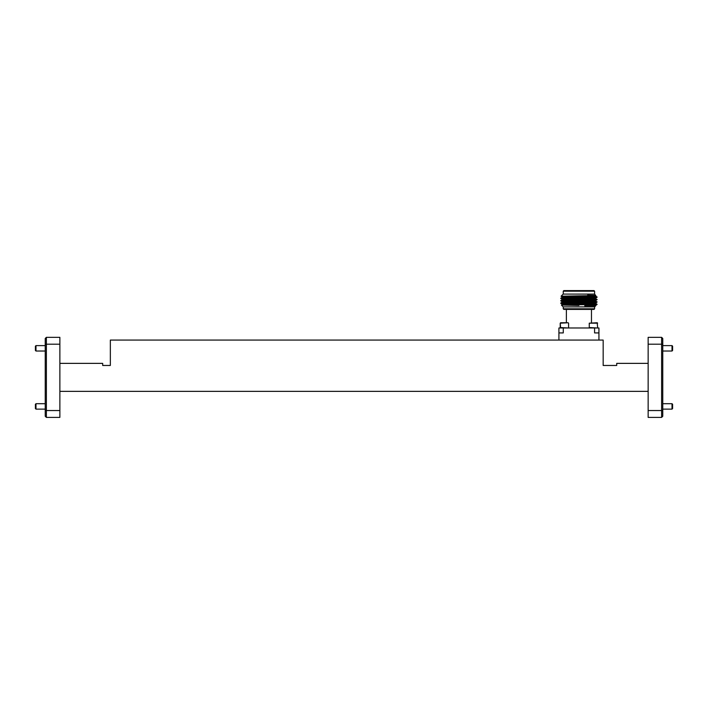 <?xml version="1.0" encoding="UTF-8"?>
<svg xmlns="http://www.w3.org/2000/svg" width="708" height="708" viewBox="0 0 708 708"><rect width="100%" height="100%" fill="white"/><g stroke="black" fill="none" stroke-linecap="round" stroke-linejoin="round"><path stroke-width="1.06" d="M594.605 308.812L594.03 309.396L563.816 309.396L563.241 308.812L594.605 308.812L594.605 306.874M595.755 302.865L595.755 303.475L561.4 305.077L563.205 306.874L594.64 306.874L595.755 305.759L584.693 305.759L597.074 304.44L561.4 305.068L578.923 305.458M584.693 305.759L595.747 305.298L596.871 304.644M597.065 302.121L595.747 302.882L590.826 303.166L562.099 304.095L560.771 303.316L597.065 302.121L595.747 301.042L567.019 301.962L562.099 302.245L560.78 303.006L597.074 301.812M595.755 301.05L595.755 300.449L562.099 301.67L560.771 300.9L597.065 299.696L595.747 298.617L567.019 299.537L562.099 299.829L560.78 300.59L597.074 299.396M569.303 298.865L560.771 298.475L597.065 297.28L588.614 296.581M560.771 298.475L578.923 297.581C597.817 297.227 604.013 296.873 586.33 296.528M594.534 304.44L597.074 304.236L595.747 303.458M561.063 296.227L562.099 296.829L595.747 295.617L594.64 294.094L563.205 294.094L561.072 296.227M587.613 295.209C601.968 295.422 596.525 295.625 578.923 295.847L561.285 296.192L572.816 296.528M561.072 296.236L569.232 296.475M563.241 291.192L563.816 290.607L594.03 290.607L594.605 291.192L563.241 291.192L563.241 294.094M560.63 322.751L568.161 322.751L560.214 323.175L560.214 327.565L568.161 327.981M589.26 323.175L597.207 322.751L597.632 323.175L589.26 323.175L589.26 327.565L597.207 327.981M560.63 327.981L560.214 323.175M568.577 323.175L568.577 327.565M597.207 322.751L597.632 327.565M35.984 409.127L35.4 408.543L35.4 404.286L35.984 403.702L35.984 409.127L45.232 409.127M35.984 351.026L35.4 350.451L35.4 346.185L35.984 345.61L35.984 351.026L45.232 351.026M672.6 404.286L672.6 408.543L672.016 409.127L672.016 403.702L672.6 404.286M672.6 346.185L672.6 350.451L672.016 351.026L672.016 345.61L672.6 346.185M599.738 340.07L110.342 340.07L110.342 365.47L102.687 365.47L102.687 363.372L59.87 363.372L59.87 391.356L648.147 391.356L648.147 363.372L616.721 363.372L616.721 365.47L603.163 365.47L603.163 340.07L599.738 340.07M648.147 410.534L661.626 410.534L661.626 417.393L648.147 417.393L648.147 391.356M59.87 363.372L59.87 344.203L46.374 344.203L46.374 410.534L59.87 410.534L59.87 391.356M59.87 410.534L59.87 417.393L46.374 417.393L45.232 416.251L45.232 410.056L46.374 410.534L46.374 417.393M648.147 344.203L648.147 337.344L661.626 337.344L661.626 344.203L662.768 344.672L662.768 410.056L661.626 410.534L661.626 344.203L648.147 344.203L648.147 363.372M45.232 410.056L45.232 338.486L46.374 337.344L59.87 337.344L59.87 344.203M46.374 337.344L46.374 344.203L45.232 344.672M661.626 417.393L662.768 416.251L662.768 410.056M661.626 337.344L662.768 338.486L662.768 344.672M563.267 332.919L558.913 332.919L558.913 327.981L563.267 327.981L563.267 332.919M598.933 332.919L594.578 332.919L594.578 327.981L598.933 327.981L598.933 340.07M560.78 298.493L562.099 299.254L595.747 298.041L595.755 298.634M595.755 295.608L595.755 296.209L590.826 296.51L562.099 297.404L560.78 298.165M563.267 327.981L594.578 327.981M558.913 332.919L558.913 340.07M563.241 308.812L563.241 306.874M591.472 309.396L591.472 322.751M45.232 403.702L35.984 403.702M45.232 345.61L35.984 345.61M662.768 403.702L672.016 403.702M662.768 345.61L672.016 345.61M662.768 351.026L672.016 351.026M662.768 409.127L672.016 409.127M566.373 309.396L566.373 322.751M594.605 294.094L594.605 291.192M595.755 305.29L595.755 305.759M562.081 304.077L562.081 304.679M562.081 301.661L562.081 302.263M562.081 299.236L562.081 299.838M562.081 296.82L562.081 297.422M595.747 300.457L597.065 299.696M595.747 298.041L597.065 297.28M597.065 296.962L595.747 296.201"/></g></svg>

